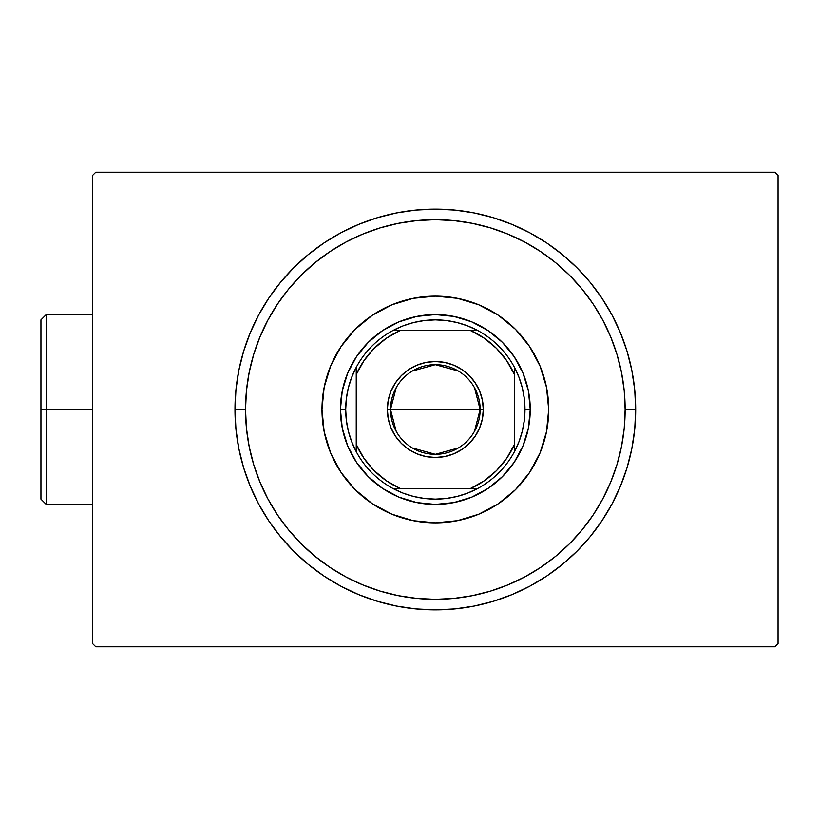 <?xml version="1.0" encoding="UTF-8"?>
<svg xmlns="http://www.w3.org/2000/svg" width="819" height="819" viewBox="0 0 819 819"><rect width="100%" height="100%" fill="white"/><g stroke="black" fill="none" stroke-linecap="round" stroke-linejoin="round"><path stroke-width="1.23" d="M774.887 172.236L95.782 172.236L774.887 172.236L778.05 175.399L778.05 643.601L778.05 175.399L774.887 172.236M95.782 646.764L774.887 646.764L95.782 646.764L92.619 643.601L92.619 175.399L92.619 643.601L95.782 646.764M778.05 643.601L774.887 646.764L778.05 643.601M92.619 175.399L95.782 172.236L92.619 175.399M635.687 409.5L625.143 409.5A189.813 189.813 0 0 1 435.339 599.313A189.813 189.813 0 0 1 245.526 409.5L234.981 409.5A200.358 200.358 0 0 0 435.339 609.858A200.358 200.358 0 0 0 635.687 409.5A200.358 200.358 0 0 1 435.339 609.858A200.358 200.358 0 0 1 234.981 409.5A200.358 200.358 0 0 1 435.339 209.142A200.358 200.358 0 0 1 635.687 409.5L634.725 389.864L631.838 370.413L627.067 351.341L620.444 332.831L612.039 315.049L601.924 298.188L590.212 282.391L577.006 267.823L562.438 254.627L546.652 242.905L529.78 232.801L512.008 224.396L493.499 217.772L474.426 212.991L454.975 210.104L435.339 209.142L415.694 210.104L396.253 212.991L377.17 217.772L358.661 224.396L340.888 232.801L324.027 242.905L308.231 254.627L293.663 267.823L280.456 282.391L268.745 298.188L258.64 315.049L250.235 332.831L243.612 351.341L238.831 370.413L235.944 389.864L234.981 409.5L235.944 429.136L238.831 448.587L243.612 467.659L250.235 486.169L258.64 503.951L268.745 520.812L280.456 536.609L293.663 551.177L308.231 564.373L324.027 576.095L340.888 586.199L358.661 594.604L377.17 601.228L396.253 606.009L415.694 608.896L435.339 609.858L454.975 608.896L474.426 606.009L493.499 601.228L512.008 594.604L529.78 586.199L546.652 576.095L562.438 564.373L577.006 551.177L590.212 536.609L601.924 520.812L612.039 503.951L620.444 486.169L627.067 467.659L631.838 448.587L634.725 429.136L635.687 409.5A200.358 200.358 0 0 0 435.339 209.142A200.358 200.358 0 0 0 234.981 409.5L245.526 409.5L246.437 428.102L249.171 446.529L253.695 464.598L259.971 482.135L267.936 498.976L277.518 514.956L288.605 529.913L301.116 543.714L314.916 556.224L329.883 567.321L345.864 576.904L362.694 584.858L380.241 591.134L398.3 595.669L416.728 598.392L435.339 599.313L453.941 598.392L472.368 595.669L490.438 591.134L507.975 584.858L524.815 576.904L540.786 567.321L555.753 556.224L569.553 543.714L582.063 529.913L593.161 514.956L602.733 498.976L610.698 482.135L616.973 464.598L621.498 446.529L624.232 428.102L625.143 409.5L624.232 390.898L621.498 372.471L616.973 354.402L610.698 336.865L602.733 320.024L593.161 304.044L582.063 289.087L569.553 275.286L555.753 262.776L540.786 251.679L524.815 242.096L507.975 234.142L490.438 227.866L472.368 223.331L453.941 220.608L435.339 219.687L416.728 220.608L398.3 223.331L380.241 227.866L362.694 234.142L345.864 242.096L329.883 251.679L314.916 262.776L301.116 275.286L288.605 289.087L277.518 304.044L267.936 320.024L259.971 336.865L253.695 354.402L249.171 372.471L246.437 390.898L245.526 409.5A189.813 189.813 0 0 1 435.339 219.687A189.813 189.813 0 0 1 625.143 409.5L635.687 409.5M321.98 409.5A113.36 113.36 0 0 1 435.339 296.14A113.36 113.36 0 0 1 548.699 409.5L546.519 431.613L540.069 452.876L529.586 472.481L515.489 489.66L498.31 503.757L478.716 514.23L457.452 520.679L435.339 522.86L413.216 520.679L391.953 514.23L372.358 503.757L355.18 489.66L341.083 472.481L330.61 452.876L324.15 431.613L321.98 409.5L324.15 387.387L330.61 366.124L341.083 346.519L355.18 329.34L372.358 315.243L391.953 304.77L413.216 298.321L435.339 296.14L457.452 298.321L478.716 304.77L498.31 315.243L515.489 329.34L529.586 346.519L540.069 366.124L546.519 387.387L548.699 409.5A113.36 113.36 0 0 1 435.339 522.86A113.36 113.36 0 0 1 321.98 409.5M347.655 445.823L356.429 462.223L347.655 445.823L342.25 428.02L340.428 409.5L342.25 390.98L347.655 373.177L356.429 356.777L347.655 373.177M382.606 488.411L399.017 497.184L382.606 488.411L368.222 476.607L356.429 462.223M471.652 497.184L488.063 488.411L471.652 497.184L453.849 502.579L435.339 504.402L416.82 502.579L399.017 497.184M514.25 462.223L523.013 445.823L514.25 462.223L502.446 476.607L488.063 488.411M523.013 373.177L514.25 356.777L523.013 373.177L528.419 390.98L530.241 409.5L528.419 428.02L523.013 445.823M488.063 330.589L471.652 321.816L488.063 330.589L502.446 342.393L514.25 356.777M399.017 321.816L382.606 330.589L399.017 321.816L416.82 316.421L435.339 314.598L453.849 316.421L471.652 321.816M356.429 356.777L368.222 342.393L382.606 330.589M474.457 387.633L480.149 409.5A44.82 44.82 0 0 0 435.339 364.68A44.82 44.82 0 0 0 390.52 409.5L387.356 409.5A47.983 47.983 0 0 1 435.339 361.517A47.983 47.983 0 0 1 483.312 409.5L390.52 409.5A44.82 44.82 0 0 1 435.339 364.68A44.82 44.82 0 0 1 480.149 409.5L474.457 431.367M396.212 431.367L390.52 409.5L396.212 387.633M412.264 371.079L435.339 364.68L458.415 371.079M477.518 488.585A89.629 89.629 0 0 1 393.151 488.585L403.132 493.151L413.595 496.457L424.385 498.464L435.339 499.129L446.283 498.464L457.074 496.457L467.536 493.151L477.518 488.585A89.629 89.629 0 0 0 514.424 451.678L518.98 441.697L522.297 431.234L524.293 420.454L524.969 409.5A89.629 89.629 0 0 1 514.424 451.678L514.424 367.322A89.629 89.629 0 0 1 524.969 409.5L524.293 398.546L522.297 387.766L518.98 377.303L514.424 367.322A89.629 89.629 0 0 0 477.518 330.415L467.536 325.849L457.074 322.543L446.283 320.536L435.339 319.871L424.385 320.536L413.595 322.543L403.132 325.849L393.151 330.415A89.629 89.629 0 0 1 477.518 330.415L393.151 330.415A89.629 89.629 0 0 0 356.245 367.322L351.689 377.303L348.382 387.766L346.376 398.546L345.7 409.5L340.428 409.5A94.902 94.902 0 0 0 435.339 504.402A94.902 94.902 0 0 0 530.241 409.5L524.969 409.5L530.241 409.5A94.902 94.902 0 0 1 435.339 504.402A94.902 94.902 0 0 1 340.428 409.5A94.902 94.902 0 0 1 435.339 314.598A94.902 94.902 0 0 1 530.241 409.5A94.902 94.902 0 0 0 435.339 314.598A94.902 94.902 0 0 0 340.428 409.5L345.7 409.5L346.376 420.454L348.382 431.234L351.689 441.697L356.245 451.678A89.629 89.629 0 0 1 356.245 367.322L356.245 451.678A89.629 89.629 0 0 0 393.151 488.585L477.518 488.585A89.629 89.629 0 0 0 514.424 451.678L514.424 374.539L506.664 360.616L496.478 348.362L484.213 338.175L470.29 330.415L400.378 330.415L386.455 338.175L374.191 348.362L364.005 360.616L356.245 374.539L356.245 444.461L364.005 458.384L374.191 470.638L386.455 480.825L400.378 488.585L470.29 488.585L484.213 480.825L496.478 470.638L506.664 458.384L514.424 444.461A86.466 86.466 0 0 1 470.29 488.585L477.518 488.585M387.356 409.5L388.278 400.143L391.011 391.134L395.444 382.842L401.412 375.573L408.681 369.604L416.973 365.172L425.972 362.438L435.339 361.517L444.697 362.438L453.695 365.172L461.988 369.604L469.267 375.573L475.225 382.842L479.668 391.134L482.391 400.143L483.312 409.5L482.391 418.857L479.668 427.866L475.225 436.158L469.267 443.427L461.988 449.396L453.695 453.828L444.697 456.562L435.339 457.483L425.972 456.562L416.973 453.828L408.681 449.396L401.412 443.427L395.444 436.158L391.011 427.866L388.278 418.857L387.356 409.5L480.149 409.5A44.82 44.82 0 0 1 435.339 454.32A44.82 44.82 0 0 1 390.52 409.5A44.82 44.82 0 0 0 435.339 454.32A44.82 44.82 0 0 0 480.149 409.5L483.312 409.5A47.983 47.983 0 0 1 435.339 457.483A47.983 47.983 0 0 1 387.356 409.5M356.245 367.322A89.629 89.629 0 0 1 393.151 330.415L400.378 330.415A86.466 86.466 0 0 0 356.245 374.539L356.245 367.322M477.518 330.415A89.629 89.629 0 0 1 514.424 367.322L514.424 374.539A86.466 86.466 0 0 0 470.29 330.415L477.518 330.415M393.151 488.585A89.629 89.629 0 0 1 356.245 451.678L356.245 444.461A86.466 86.466 0 0 0 400.378 488.585L393.151 488.585M458.415 447.921L435.339 454.32L412.264 447.921M46.222 409.5L46.222 314.598L46.222 409.5L92.619 409.5L46.222 409.5L46.222 504.402L46.222 409.5L40.95 409.5L46.222 409.5M40.95 319.871L40.95 409.5L40.95 319.871L46.222 314.598L92.619 314.598M40.95 499.129L40.95 409.5L40.95 499.129L46.222 504.402L92.619 504.402"/></g></svg>
